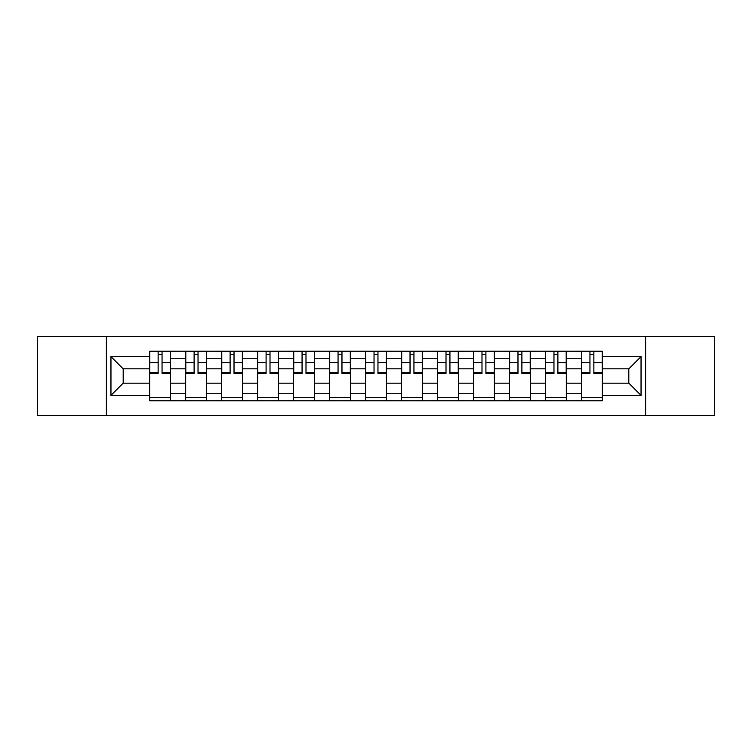 <?xml version="1.0" encoding="UTF-8"?>
<svg xmlns="http://www.w3.org/2000/svg" width="752" height="752" viewBox="0 0 752 752"><rect width="100%" height="100%" fill="white"/><g stroke="black" fill="none" stroke-linecap="round" stroke-linejoin="round"><path stroke-width="1.13" d="M645.658 415.565L714.4 415.565L714.4 336.435L37.6 336.435L37.6 415.565L645.658 415.565L645.658 336.435M185.697 400.797L185.697 358.234L170.469 358.234L170.469 400.797M170.469 358.234L170.469 351.203M185.697 358.234L185.697 351.203M206.452 351.203L206.452 400.797M221.68 400.797L221.68 351.203M242.435 351.203L242.435 400.797M257.663 400.797L257.663 351.203M278.428 351.203L278.428 400.797M293.647 400.797L293.647 351.203M314.411 351.203L314.411 400.797M329.63 400.797L329.63 351.203M350.394 351.203L350.394 400.797M365.622 400.797L365.622 351.203M386.378 351.203L386.378 400.797M401.606 400.797L401.606 351.203M422.37 351.203L422.37 400.797M437.589 400.797L437.589 351.203M458.353 351.203L458.353 400.797M473.572 400.797L473.572 351.203M494.337 351.203L494.337 400.797M509.565 400.797L509.565 351.203M530.32 351.203L530.32 400.797M545.548 400.797L545.548 351.203M566.303 351.203L566.303 400.797M581.531 400.797L581.531 351.203M581.531 383.153L566.303 383.153M545.548 383.153L530.32 383.153M509.565 383.153L494.337 383.153M473.572 383.153L458.353 383.153M437.589 383.153L422.37 383.153M401.606 383.153L386.378 383.153M365.622 383.153L350.394 383.153M329.63 383.153L314.411 383.153M293.647 383.153L278.428 383.153M257.663 383.153L242.435 383.153M221.68 383.153L206.452 383.153M185.697 383.153L170.469 383.153M581.531 368.847L566.303 368.847M545.548 368.847L530.32 368.847M509.565 368.847L494.337 368.847M473.572 368.847L458.353 368.847M437.589 368.847L422.37 368.847M401.606 368.847L386.378 368.847M365.622 368.847L350.394 368.847M329.63 368.847L314.411 368.847M293.647 368.847L278.428 368.847M257.663 368.847L242.435 368.847M221.68 368.847L206.452 368.847M185.697 368.847L170.469 368.847M123.178 383.153L149.704 383.153L149.704 368.847L123.178 368.847L123.178 383.153L110.958 395.373L110.958 356.627L149.704 356.627L149.704 368.847M602.296 368.847L602.296 383.153L628.822 383.153L628.822 368.847L602.296 368.847L602.296 351.203L149.704 351.203L149.704 356.627M602.296 356.627L641.042 356.627L641.042 395.373L602.296 395.373L602.296 383.153M149.704 383.153L149.704 400.797L602.296 400.797L602.296 395.373M149.704 395.373L110.958 395.373M106.342 415.565L106.342 336.435M170.469 397.338L149.704 397.338M158.127 354.662L162.047 354.662M206.452 397.338L185.697 397.338M194.11 354.662L198.03 354.662M242.435 397.338L221.68 397.338M230.103 354.662L234.022 354.662M278.428 397.338L257.663 397.338M266.086 354.662L270.006 354.662M314.411 397.338L293.647 397.338M302.069 354.662L305.989 354.662M350.394 397.338L329.63 397.338M338.052 354.662L341.972 354.662M386.378 397.338L365.622 397.338M374.035 354.662L377.965 354.662M422.37 397.338L401.606 397.338M410.028 354.662L413.948 354.662M458.353 397.338L437.589 397.338M446.011 354.662L449.931 354.662M494.337 397.338L473.572 397.338M481.994 354.662L485.914 354.662M530.32 397.338L509.565 397.338M517.978 354.662L521.897 354.662M566.303 397.338L545.548 397.338M553.97 354.662L557.89 354.662M602.296 397.338L581.531 397.338M589.953 354.662L593.873 354.662M110.958 356.627L123.178 368.847M628.822 383.153L641.042 395.373M628.822 368.847L641.042 356.627M162.047 372.55L170.356 372.55L170.356 373.349L162.047 373.349L162.047 351.438L170.356 351.438L165.741 351.438M170.356 372.55L170.356 351.438M158.127 354.436L162.047 354.436M154.433 351.438L149.827 351.438L149.827 373.349L158.127 373.349L158.127 351.438L154.78 351.438M149.827 351.438L165.393 351.438M198.03 372.55L206.339 372.55L206.339 373.349L198.03 373.349L198.03 351.438L206.339 351.438L201.724 351.438M206.339 372.55L206.339 351.438M194.11 354.436L198.03 354.436M190.425 351.438L185.81 351.438L185.81 373.349L194.11 373.349L194.11 351.438L190.764 351.438M185.81 351.438L201.376 351.438M234.022 372.55L242.323 372.55L242.323 373.349L234.022 373.349L234.022 351.438L242.323 351.438L237.707 351.438M242.323 372.55L242.323 351.438M230.103 354.436L234.022 354.436M226.408 351.438L221.793 351.438L221.793 373.349L230.103 373.349L230.103 351.438L226.756 351.438M221.793 351.438L237.369 351.438M270.006 372.55L278.306 372.55L278.306 373.349L270.006 373.349L270.006 351.438L278.306 351.438L273.7 351.438M278.306 372.55L278.306 351.438M266.086 354.436L270.006 354.436M262.392 351.438L257.776 351.438L257.776 373.349L266.086 373.349L266.086 351.438L262.739 351.438M257.776 351.438L273.352 351.438M305.989 372.55L314.298 372.55L314.298 373.349L305.989 373.349L305.989 351.438L314.298 351.438L309.683 351.438M314.298 372.55L314.298 351.438M302.069 354.436L305.989 354.436M298.375 351.438L293.769 351.438L293.769 373.349L302.069 373.349L302.069 351.438L298.723 351.438M293.769 351.438L309.335 351.438M341.972 372.55L350.282 372.55L350.282 373.349L341.972 373.349L341.972 351.438L350.282 351.438L345.666 351.438M350.282 372.55L350.282 351.438M338.052 354.436L341.972 354.436M334.367 351.438L329.752 351.438L329.752 373.349L338.052 373.349L338.052 351.438L334.706 351.438M329.752 351.438L345.318 351.438M377.965 372.55L386.265 372.55L386.265 373.349L377.965 373.349L377.965 351.438L386.265 351.438L381.649 351.438M386.265 372.55L386.265 351.438M374.035 354.436L377.965 354.436M370.351 351.438L365.735 351.438L365.735 373.349L374.035 373.349L374.035 351.438L370.698 351.438M365.735 351.438L381.302 351.438M413.948 372.55L422.248 372.55L422.248 373.349L413.948 373.349L413.948 351.438L422.248 351.438L417.633 351.438M422.248 372.55L422.248 351.438M410.028 354.436L413.948 354.436M406.334 351.438L401.718 351.438L401.718 373.349L410.028 373.349L410.028 351.438L406.682 351.438M401.718 351.438L417.294 351.438M449.931 372.55L458.231 372.55L458.231 373.349L449.931 373.349L449.931 351.438L458.231 351.438L453.625 351.438M458.231 372.55L458.231 351.438M446.011 354.436L449.931 354.436M442.317 351.438L437.702 351.438L437.702 373.349L446.011 373.349L446.011 351.438L442.665 351.438M437.702 351.438L453.277 351.438M485.914 372.55L494.224 372.55L494.224 373.349L485.914 373.349L485.914 351.438L494.224 351.438L489.608 351.438M494.224 372.55L494.224 351.438M481.994 354.436L485.914 354.436M478.3 351.438L473.694 351.438L473.694 373.349L481.994 373.349L481.994 351.438L478.648 351.438M473.694 351.438L489.261 351.438M521.897 372.55L530.207 372.55L530.207 373.349L521.897 373.349L521.897 351.438L530.207 351.438L525.592 351.438M530.207 372.55L530.207 351.438M517.978 354.436L521.897 354.436M514.293 351.438L509.677 351.438L509.677 373.349L517.978 373.349L517.978 351.438L514.631 351.438M509.677 351.438L525.244 351.438M557.89 372.55L566.19 372.55L566.19 373.349L557.89 373.349L557.89 351.438L566.19 351.438L561.575 351.438M566.19 372.55L566.19 351.438M553.97 354.436L557.89 354.436M550.276 351.438L545.661 351.438L545.661 373.349L553.97 373.349L553.97 351.438L550.624 351.438M545.661 351.438L561.236 351.438M593.873 372.55L602.173 372.55L602.173 373.349L593.873 373.349L593.873 351.438L602.173 351.438L597.567 351.438M602.173 372.55L602.173 351.438M589.953 354.436L593.873 354.436M586.259 351.438L581.644 351.438L581.644 373.349L589.953 373.349L589.953 351.438L586.607 351.438M581.644 351.438L597.22 351.438M545.548 358.234L530.32 358.234M509.565 358.234L494.337 358.234M473.572 358.234L458.353 358.234M437.589 358.234L422.37 358.234M401.606 358.234L386.378 358.234M365.622 358.234L350.394 358.234M329.63 358.234L314.411 358.234M293.647 358.234L278.428 358.234M257.663 358.234L242.435 358.234M221.68 358.234L206.452 358.234M581.531 358.234L566.303 358.234M545.548 393.766L530.32 393.766M509.565 393.766L494.337 393.766M473.572 393.766L458.353 393.766M437.589 393.766L422.37 393.766M401.606 393.766L386.378 393.766M365.622 393.766L350.394 393.766M329.63 393.766L314.411 393.766M293.647 393.766L278.428 393.766M257.663 393.766L242.435 393.766M221.68 393.766L206.452 393.766M185.697 393.766L170.469 393.766M581.531 393.766L566.303 393.766M162.047 362.633L170.356 362.633M149.827 372.55L158.127 372.55M149.827 362.633L158.127 362.633M198.03 362.633L206.339 362.633M185.81 372.55L194.11 372.55M185.81 362.633L194.11 362.633M234.022 362.633L242.323 362.633M221.793 372.55L230.103 372.55M221.793 362.633L230.103 362.633M270.006 362.633L278.306 362.633M257.776 372.55L266.086 372.55M257.776 362.633L266.086 362.633M305.989 362.633L314.298 362.633M293.769 372.55L302.069 372.55M293.769 362.633L302.069 362.633M341.972 362.633L350.282 362.633M329.752 372.55L338.052 372.55M329.752 362.633L338.052 362.633M377.965 362.633L386.265 362.633M365.735 372.55L374.035 372.55M365.735 362.633L374.035 362.633M413.948 362.633L422.248 362.633M401.718 372.55L410.028 372.55M401.718 362.633L410.028 362.633M449.931 362.633L458.231 362.633M437.702 372.55L446.011 372.55M437.702 362.633L446.011 362.633M485.914 362.633L494.224 362.633M473.694 372.55L481.994 372.55M473.694 362.633L481.994 362.633M521.897 362.633L530.207 362.633M509.677 372.55L517.978 372.55M509.677 362.633L517.978 362.633M557.89 362.633L566.19 362.633M545.661 372.55L553.97 372.55M545.661 362.633L553.97 362.633M593.873 362.633L602.173 362.633M581.644 372.55L589.953 372.55M581.644 362.633L589.953 362.633"/></g></svg>
